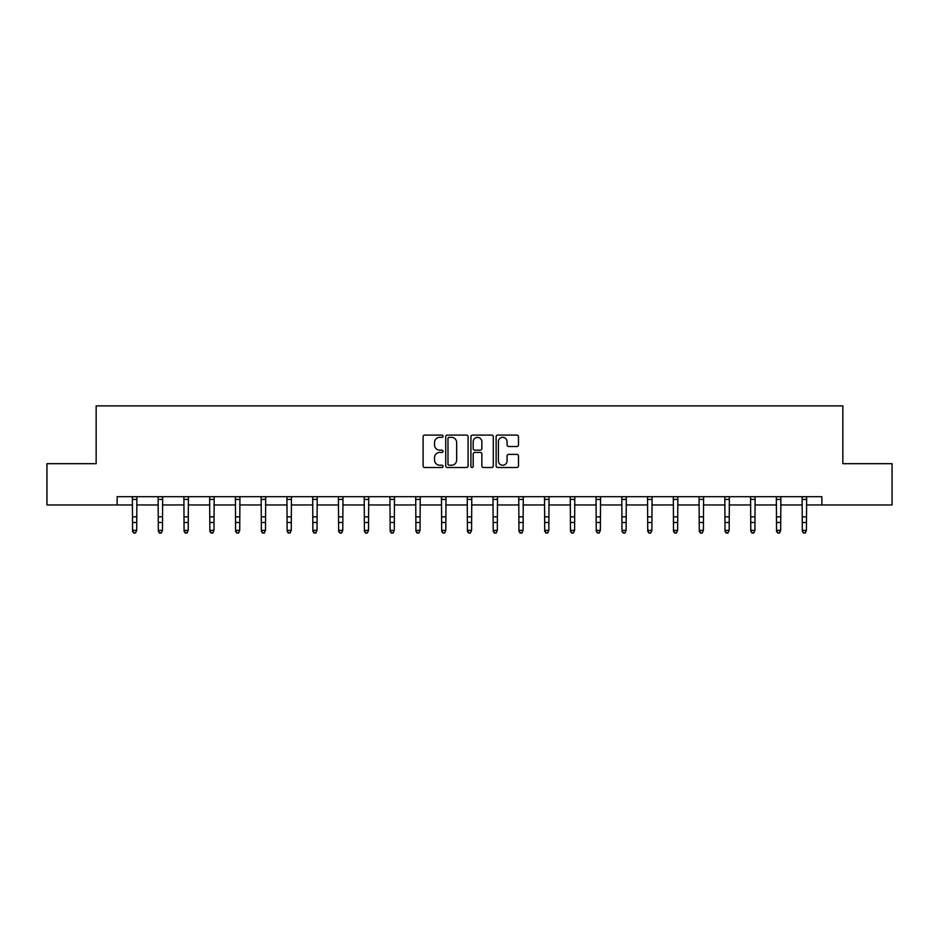 <?xml version="1.0" encoding="UTF-8"?>
<svg xmlns="http://www.w3.org/2000/svg" width="939" height="939" viewBox="0 0 939 939"><rect width="100%" height="100%" fill="white"/><g stroke="black" fill="none" stroke-linecap="round" stroke-linejoin="round"><path stroke-width="1.41" d="M443.079 436.224A1.139 1.139 0 0 0 441.952 435.086L424.721 435.086A1.62 1.62 0 0 0 423.102 436.705L423.102 465.885A1.62 1.62 0 0 0 424.721 467.505L441.952 467.505A1.139 1.139 0 0 0 443.079 466.366A1.139 1.139 0 0 0 441.952 465.228L439.722 465.228A5.188 5.188 0 0 1 434.534 460.04L434.534 457.61A5.188 5.188 0 0 1 439.722 452.422L441.952 452.422A1.139 1.139 0 0 0 443.079 451.295A1.139 1.139 0 0 0 441.952 450.157L439.722 450.157A5.188 5.188 0 0 1 434.534 444.969L434.534 442.539A5.188 5.188 0 0 1 439.722 437.351L441.952 437.351A1.139 1.139 0 0 0 443.079 436.224M516.873 446.506A1.62 1.62 0 0 0 518.492 444.886L518.492 436.705A1.62 1.62 0 0 0 516.873 435.086L497.74 435.086A1.62 1.62 0 0 0 496.121 436.705L496.121 465.885A1.62 1.62 0 0 0 497.74 467.505L516.873 467.505A1.62 1.62 0 0 0 518.492 465.885L518.492 455.99A1.62 1.62 0 0 0 516.873 454.37L508.68 454.37A1.62 1.62 0 0 0 507.06 455.99L507.06 460.896A4.331 4.331 0 0 1 502.729 465.228A4.331 4.331 0 0 1 498.386 460.896L498.386 441.694A4.331 4.331 0 0 1 502.729 437.351A4.331 4.331 0 0 1 507.06 441.694L507.06 444.886A1.62 1.62 0 0 0 508.68 446.506L516.873 446.506M117.129 504.959L46.95 504.959L46.95 463.678L96.154 463.678L96.154 405.883L842.846 405.883L842.846 463.678L892.05 463.678L892.05 504.959L821.871 504.959L821.871 496.696L117.129 496.696L117.129 504.959L132.563 504.959M468.08 436.705A1.62 1.62 0 0 0 466.46 435.086L447.34 435.086A1.62 1.62 0 0 0 445.72 436.705L445.72 465.885A1.62 1.62 0 0 0 447.34 467.505L466.46 467.505A1.62 1.62 0 0 0 468.08 465.885L468.08 436.705M472.54 435.086L491.66 435.086A1.62 1.62 0 0 1 493.28 436.705L493.28 465.885A1.62 1.62 0 0 1 491.66 467.505L483.479 467.505A1.62 1.62 0 0 1 481.86 465.885L481.86 454.053A1.62 1.62 0 0 0 480.24 452.422L474.805 452.422A1.62 1.62 0 0 0 473.186 454.053L473.186 466.366A1.139 1.139 0 0 1 472.047 467.505A1.139 1.139 0 0 1 470.92 466.366L470.92 436.705A1.62 1.62 0 0 1 472.54 435.086M136.695 504.959L158.327 504.959M162.459 504.959L184.079 504.959M188.211 504.959L209.843 504.959M213.975 504.959L235.607 504.959M239.727 504.959L261.359 504.959M265.491 504.959L287.123 504.959M291.254 504.959L312.887 504.959M317.006 504.959L338.639 504.959M342.77 504.959L364.402 504.959M368.522 504.959L390.154 504.959M394.286 504.959L415.918 504.959M420.05 504.959L441.682 504.959M445.802 504.959L467.434 504.959M471.566 504.959L493.198 504.959M497.318 504.959L518.95 504.959M523.082 504.959L544.714 504.959M548.846 504.959L570.478 504.959M574.598 504.959L596.23 504.959M600.361 504.959L621.994 504.959M626.113 504.959L647.746 504.959M651.877 504.959L673.509 504.959M677.641 504.959L699.273 504.959M703.393 504.959L725.025 504.959M729.157 504.959L750.789 504.959M754.921 504.959L776.541 504.959M780.673 504.959L802.305 504.959M806.437 504.959L821.871 504.959M449.124 437.351A1.139 1.139 0 0 0 447.985 438.49L447.985 464.101A1.139 1.139 0 0 0 449.124 465.228L451.471 465.228A5.188 5.188 0 0 0 456.659 460.04L456.659 442.539A5.188 5.188 0 0 0 451.471 437.351L449.124 437.351M481.86 441.776A4.331 4.331 0 0 0 477.528 437.433A4.331 4.331 0 0 0 473.186 441.776L473.186 448.537A1.62 1.62 0 0 0 474.805 450.157L480.24 450.157A1.62 1.62 0 0 0 481.86 448.537L481.86 441.776M132.352 496.696L132.563 530.382L136.695 530.382L135.451 533.117L133.808 532.753L135.451 533.117M135.451 532.753L136.695 530.382L136.906 496.696M133.808 533.117L132.563 531.298L132.563 530.382L133.808 532.753M158.116 496.696L158.327 530.382L162.459 530.382L161.215 533.117L159.56 532.753L161.215 533.117M161.215 532.753L162.459 530.382L162.658 496.696M159.56 533.117L158.327 531.298L158.327 530.382L159.56 532.753M183.88 496.696L184.079 530.382L188.211 530.382L186.978 533.117L185.323 532.753L186.978 533.117M186.978 532.753L188.211 530.382L188.422 496.696M185.323 533.117L184.079 531.298L184.079 530.382L185.323 532.753M209.632 496.696L209.843 530.382L213.975 530.382L212.73 533.117L211.087 532.753L212.73 533.117M212.73 532.753L213.975 530.382L214.186 496.696M211.087 533.117L209.843 531.298L209.843 530.382L211.087 532.753M235.396 496.696L235.607 530.382L239.727 530.382L238.494 533.117L236.839 532.753L238.494 533.117M238.494 532.753L239.727 530.382L239.938 496.696M236.839 533.117L235.607 531.298L235.607 530.382L236.839 532.753M261.148 496.696L261.359 530.382L265.491 530.382L264.246 533.117L262.603 532.753L264.246 533.117M264.246 532.753L265.491 530.382L265.702 496.696M262.603 533.117L261.359 531.298L261.359 530.382L262.603 532.753M286.911 496.696L287.123 530.382L291.254 530.382L290.01 533.117L288.355 532.753L290.01 533.117M290.01 532.753L291.254 530.382L291.454 496.696M288.355 533.117L287.123 531.298L287.123 530.382L288.355 532.753M312.675 496.696L312.887 530.382L317.006 530.382L315.774 533.117L314.119 532.753L315.774 533.117M315.774 532.753L317.006 530.382L317.218 496.696M314.119 533.117L312.887 531.298L312.887 530.382L314.119 532.753M338.427 496.696L338.639 530.382L342.77 530.382L341.526 533.117L339.883 532.753L341.526 533.117M341.526 532.753L342.77 530.382L342.981 496.696M339.883 533.117L338.639 531.298L338.639 530.382L339.883 532.753M364.191 496.696L364.402 530.382L368.522 530.382L367.29 533.117L365.635 532.753L367.29 533.117M367.29 532.753L368.522 530.382L368.734 496.696M365.635 533.117L364.402 531.298L364.402 530.382L365.635 532.753M389.943 496.696L390.154 530.382L394.286 530.382L393.054 533.117L391.399 532.753L393.054 533.117M393.054 532.753L394.286 530.382L394.497 496.696M391.399 533.117L390.154 531.298L390.154 530.382L391.399 532.753M415.707 496.696L415.918 530.382L420.05 530.382L418.806 533.117L417.151 532.753L418.806 533.117M418.806 532.753L420.05 530.382L420.249 496.696M417.151 533.117L415.918 531.298L415.918 530.382L417.151 532.753M441.471 496.696L441.682 530.382L445.802 530.382L444.57 533.117L442.915 532.753L444.57 533.117M444.57 532.753L445.802 530.382L446.013 496.696M442.915 533.117L441.682 531.298L441.682 530.382L442.915 532.753M467.223 496.696L467.434 530.382L471.566 530.382L470.322 533.117L468.678 532.753L470.322 533.117M470.322 532.753L471.566 530.382L471.777 496.696M468.678 533.117L467.434 531.298L467.434 530.382L468.678 532.753M492.987 496.696L493.198 530.382L497.318 530.382L496.085 533.117L494.43 532.753L496.085 533.117M496.085 532.753L497.318 530.382L497.529 496.696M494.43 533.117L493.198 531.298L493.198 530.382L494.43 532.753M518.751 496.696L518.95 530.382L523.082 530.382L521.849 533.117L520.194 532.753L521.849 533.117M521.849 532.753L523.082 530.382L523.293 496.696M520.194 533.117L518.95 531.298L518.95 530.382L520.194 532.753M544.503 496.696L544.714 530.382L548.846 530.382L547.601 533.117L545.946 532.753L547.601 533.117M547.601 532.753L548.846 530.382L549.057 496.696M545.946 533.117L544.714 531.298L544.714 530.382L545.946 532.753M570.266 496.696L570.478 530.382L574.598 530.382L573.365 533.117L571.71 532.753L573.365 533.117M573.365 532.753L574.598 530.382L574.809 496.696M571.71 533.117L570.478 531.298L570.478 530.382L571.71 532.753M596.019 496.696L596.23 530.382L600.361 530.382L599.117 533.117L597.474 532.753L599.117 533.117M599.117 532.753L600.361 530.382L600.573 496.696M597.474 533.117L596.23 531.298L596.23 530.382L597.474 532.753M621.782 496.696L621.994 530.382L626.113 530.382L624.881 533.117L623.226 532.753L624.881 533.117M624.881 532.753L626.113 530.382L626.325 496.696M623.226 533.117L621.994 531.298L621.994 530.382L623.226 532.753M647.546 496.696L647.746 530.382L651.877 530.382L650.645 533.117L648.99 532.753L650.645 533.117M650.645 532.753L651.877 530.382L652.089 496.696M648.99 533.117L647.746 531.298L647.746 530.382L648.99 532.753M673.298 496.696L673.509 530.382L677.641 530.382L676.397 533.117L674.754 532.753L676.397 533.117M676.397 532.753L677.641 530.382L677.852 496.696M674.754 533.117L673.509 531.298L673.509 530.382L674.754 532.753M699.062 496.696L699.273 530.382L703.393 530.382L702.161 533.117L700.506 532.753L702.161 533.117M702.161 532.753L703.393 530.382L703.604 496.696M700.506 533.117L699.273 531.298L699.273 530.382L700.506 532.753M724.814 496.696L725.025 530.382L729.157 530.382L727.913 533.117L726.27 532.753L727.913 533.117M727.913 532.753L729.157 530.382L729.368 496.696M726.27 533.117L725.025 531.298L725.025 530.382L726.27 532.753M750.578 496.696L750.789 530.382L754.921 530.382L753.677 533.117L752.022 532.753L753.677 533.117M753.677 532.753L754.921 530.382L755.12 496.696M752.022 533.117L750.789 531.298L750.789 530.382L752.022 532.753M776.342 496.696L776.541 530.382L780.673 530.382L779.44 533.117L777.785 532.753L779.44 533.117M779.44 532.753L780.673 530.382L780.884 496.696M777.785 533.117L776.541 531.298L776.541 530.382L777.785 532.753M802.094 496.696L802.305 530.382L806.437 530.382L805.192 533.117L803.549 532.753L805.192 533.117M805.192 532.753L806.437 530.382L806.648 496.696M803.549 533.117L802.305 531.298L802.305 530.382L803.549 532.753M136.894 496.731L132.376 496.731M136.695 516.849L132.563 516.849M136.695 522.507L132.563 522.507M136.695 499.419L132.563 499.419M162.647 496.731L158.128 496.731M162.459 516.849L158.327 516.849M162.459 522.507L158.327 522.507M162.459 499.419L158.327 499.419M188.41 496.731L183.891 496.731M188.211 516.849L184.079 516.849M188.211 522.507L184.079 522.507M188.211 499.419L184.079 499.419M214.162 496.731L209.643 496.731M213.975 516.849L209.843 516.849M213.975 522.507L209.843 522.507M213.975 499.419L209.843 499.419M239.926 496.731L235.407 496.731M239.727 516.849L235.607 516.849M239.727 522.507L235.607 522.507M239.727 499.419L235.607 499.419M265.69 496.731L261.171 496.731M265.491 516.849L261.359 516.849M265.491 522.507L261.359 522.507M265.491 499.419L261.359 499.419M291.442 496.731L286.923 496.731M291.254 516.849L287.123 516.849M291.254 522.507L287.123 522.507M291.254 499.419L287.123 499.419M317.206 496.731L312.687 496.731M317.006 516.849L312.887 516.849M317.006 522.507L312.887 522.507M317.006 499.419L312.887 499.419M342.97 496.731L338.439 496.731M342.77 516.849L338.639 516.849M342.77 522.507L338.639 522.507M342.77 499.419L338.639 499.419M368.722 496.731L364.203 496.731M368.522 516.849L364.402 516.849M368.522 522.507L364.402 522.507M368.522 499.419L364.402 499.419M394.486 496.731L389.967 496.731M394.286 516.849L390.154 516.849M394.286 522.507L390.154 522.507M394.286 499.419L390.154 499.419M420.238 496.731L415.719 496.731M420.05 516.849L415.918 516.849M420.05 522.507L415.918 522.507M420.05 499.419L415.918 499.419M446.002 496.731L441.483 496.731M445.802 516.849L441.682 516.849M445.802 522.507L441.682 522.507M445.802 499.419L441.682 499.419M471.765 496.731L467.235 496.731M471.566 516.849L467.434 516.849M471.566 522.507L467.434 522.507M471.566 499.419L467.434 499.419M497.517 496.731L492.998 496.731M497.318 516.849L493.198 516.849M497.318 522.507L493.198 522.507M497.318 499.419L493.198 499.419M523.281 496.731L518.762 496.731M523.082 516.849L518.95 516.849M523.082 522.507L518.95 522.507M523.082 499.419L518.95 499.419M549.033 496.731L544.514 496.731M548.846 516.849L544.714 516.849M548.846 522.507L544.714 522.507M548.846 499.419L544.714 499.419M574.797 496.731L570.278 496.731M574.598 516.849L570.478 516.849M574.598 522.507L570.478 522.507M574.598 499.419L570.478 499.419M600.561 496.731L596.03 496.731M600.361 516.849L596.23 516.849M600.361 522.507L596.23 522.507M600.361 499.419L596.23 499.419M626.313 496.731L621.794 496.731M626.113 516.849L621.994 516.849M626.113 522.507L621.994 522.507M626.113 499.419L621.994 499.419M652.077 496.731L647.558 496.731M651.877 516.849L647.746 516.849M651.877 522.507L647.746 522.507M651.877 499.419L647.746 499.419M677.829 496.731L673.31 496.731M677.641 516.849L673.509 516.849M677.641 522.507L673.509 522.507M677.641 499.419L673.509 499.419M703.593 496.731L699.074 496.731M703.393 516.849L699.273 516.849M703.393 522.507L699.273 522.507M703.393 499.419L699.273 499.419M729.357 496.731L724.838 496.731M729.157 516.849L725.025 516.849M729.157 522.507L725.025 522.507M729.157 499.419L725.025 499.419M755.109 496.731L750.59 496.731M754.921 516.849L750.789 516.849M754.921 522.507L750.789 522.507M754.921 499.419L750.789 499.419M780.872 496.731L776.353 496.731M780.673 516.849L776.541 516.849M780.673 522.507L776.541 522.507M780.673 499.419L776.541 499.419M806.624 496.731L802.106 496.731M806.437 516.849L802.305 516.849M806.437 522.507L802.305 522.507M806.437 499.419L802.305 499.419"/></g></svg>
